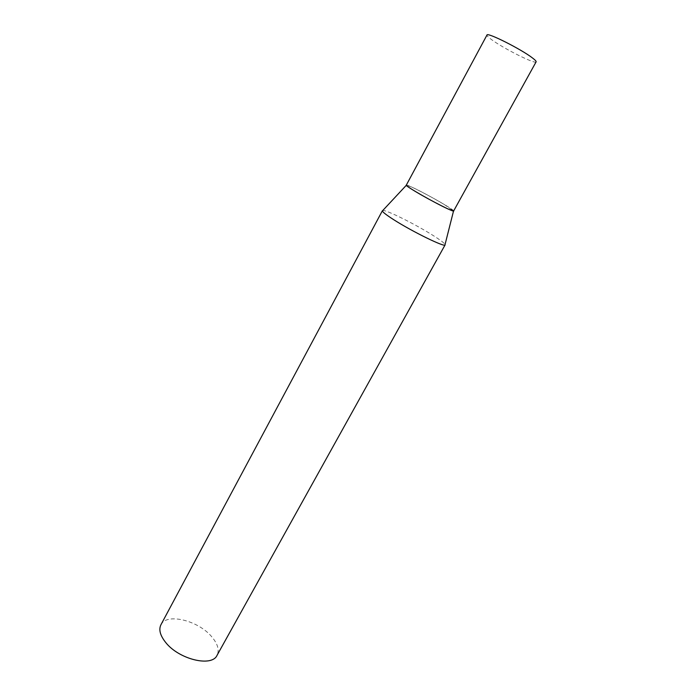 <?xml version="1.0" encoding="UTF-8"?>
<svg xmlns="http://www.w3.org/2000/svg" width="696" height="696" viewBox="0 0 696 696"><rect width="100%" height="100%" fill="white"/><g stroke="black" fill="none" stroke-linecap="round" stroke-linejoin="round"><path stroke-width="0.52" stroke-dasharray="3.48 2.61" d="M453.644 210.975C455.132 210.192 424.351 192.688 411.51 186.972L406.29 185.153M536.12 61.84C535.642 64.658 502.834 48.172 491.124 39.298C488.113 37.071 486.73 35.653 486.974 35.044M382.409 210.705L382.783 210.505C385.871 209.583 415.477 224.312 432.886 235.326C440.15 239.903 444.213 242.947 445.066 244.47L445.101 244.888M160.933 624.747C166.535 612.637 198.238 620.458 211.68 636.692C217.77 643.852 219.553 650.073 217.048 655.336M406.299 185.293L406.49 185.084C408.343 184.831 430.772 196.368 444.17 204.415L453.522 211.036"/><path stroke-width="1.04" d="M449.007 209.409L453.644 210.975L536.12 61.84C536.372 61.291 535.18 60.013 532.527 58.003C521.356 49.251 486.878 31.92 486.974 35.044L406.29 185.153C404.324 185.658 436.592 204.006 449.007 209.409M393.666 219.666C385.889 214.69 382.139 211.706 382.409 210.705L160.933 624.747C158.558 629.628 160.158 635.552 165.744 642.538C178.994 659.451 211.915 667.316 217.048 655.336L445.101 244.888C445.275 247.715 412.31 231.637 393.666 219.666M453.592 210.766C456.141 213.533 430.354 200.544 415.207 191.374C408.474 187.302 405.568 185.206 406.49 185.084M406.299 185.293L382.783 210.505M453.522 211.036L445.066 244.47"/></g></svg>

